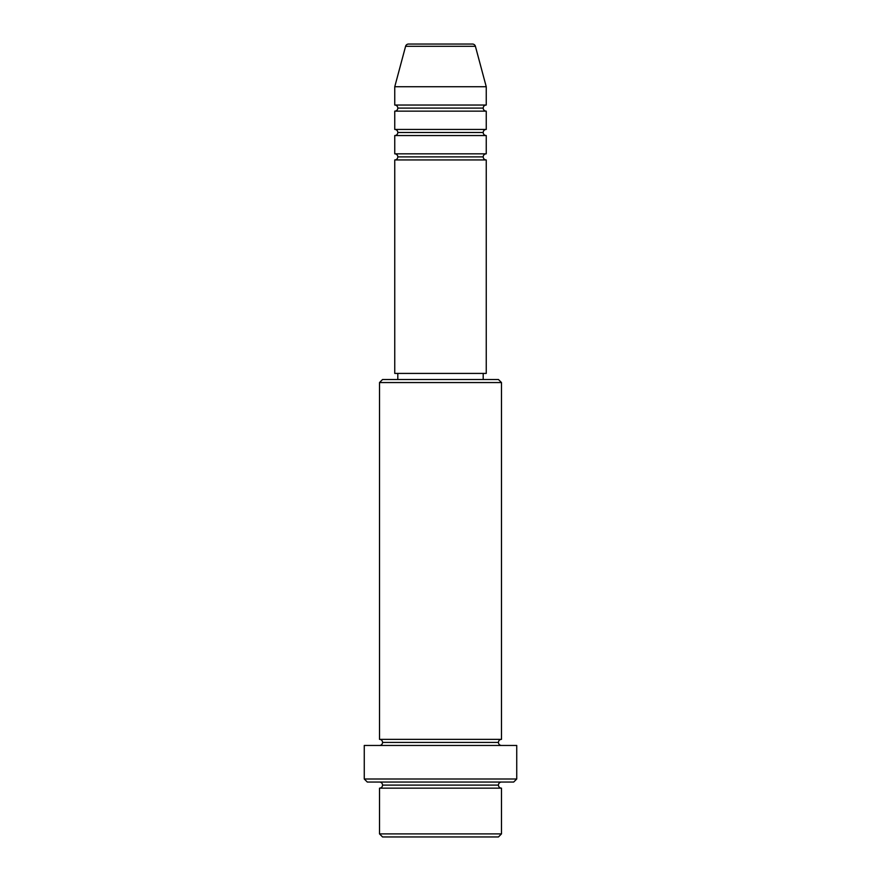 <?xml version="1.0" encoding="UTF-8"?>
<svg xmlns="http://www.w3.org/2000/svg" width="881" height="881" viewBox="0 0 881 881"><rect width="100%" height="100%" fill="white"/><g stroke="black" fill="none" stroke-linecap="round" stroke-linejoin="round"><path stroke-width="0.66" stroke-dasharray="4.41 3.3" d="M394.754 159.935L486.246 159.935L394.754 159.935M483.195 156.884L397.805 156.884L483.195 156.884M486.246 153.834L394.754 153.834L486.246 153.834M394.754 135.542L486.246 135.542L394.754 135.542M483.195 132.491L397.805 132.491L483.195 132.491M486.246 129.441L394.754 129.441L486.246 129.441M394.754 111.138L486.246 111.138L394.754 111.138M483.195 108.088L397.805 108.088L483.195 108.088M486.246 105.037L394.754 105.037L486.246 105.037M379.513 788.154L501.487 788.154L379.513 788.154M498.448 785.103L382.552 785.103L498.448 785.103M501.487 782.053L367.311 782.053L501.487 782.053M382.552 742.408L498.448 742.408L382.552 742.408M501.487 739.357L379.513 739.357L501.487 739.357M379.513 745.458L516.74 745.458L379.513 745.458M397.805 379.513L498.448 379.513L397.805 379.513M483.195 373.412L397.805 373.412L483.195 373.412M394.754 86.745L486.246 86.745L394.754 86.745M405.59 46.308L475.41 46.308L405.59 46.308M408.531 44.05L472.469 44.05L408.531 44.05M382.552 836.95L498.448 836.95L382.552 836.95M501.487 833.9L379.513 833.9L501.487 833.9M516.74 779.002L364.26 779.002L516.74 779.002M379.513 382.552L501.487 382.552L379.513 382.552M394.754 373.412L486.246 373.412L394.754 373.412M397.805 373.412L482.37 373.412L397.805 373.412"/><path stroke-width="1.32" d="M486.246 105.037L486.246 86.745L475.41 46.308A3.05 3.05 0 0 0 472.469 44.05L408.531 44.05A3.05 3.05 0 0 0 405.59 46.308L475.41 46.308A3.05 3.05 0 0 0 472.469 44.05L408.531 44.05A3.05 3.05 0 0 0 405.59 46.308L394.754 86.745L486.246 86.745L475.41 46.308L405.59 46.308L394.754 86.745L394.754 105.037A3.05 3.05 0 0 1 397.805 108.088A3.05 3.05 0 0 1 394.754 111.138L394.754 129.441A3.05 3.05 0 0 1 397.805 132.491A3.05 3.05 0 0 1 394.754 135.542L394.754 153.834A3.05 3.05 0 0 1 397.805 156.884A3.05 3.05 0 0 1 394.754 159.935L394.754 373.412L486.246 373.412L486.246 159.935A3.05 3.05 0 0 1 483.195 156.884L397.805 156.884A3.05 3.05 0 0 0 394.754 153.834L486.246 153.834L486.246 135.542A3.05 3.05 0 0 1 483.195 132.491L397.805 132.491A3.05 3.05 0 0 0 394.754 129.441L486.246 129.441L486.246 111.138A3.05 3.05 0 0 1 483.195 108.088L397.805 108.088A3.05 3.05 0 0 0 394.754 105.037L486.246 105.037L486.246 86.745L394.754 86.745L394.754 105.037L486.246 105.037A3.05 3.05 0 0 0 483.195 108.088A3.05 3.05 0 0 0 486.246 111.138L394.754 111.138A3.05 3.05 0 0 0 397.805 108.088L483.195 108.088M379.513 833.9L382.552 836.95L498.448 836.95L501.487 833.9L379.513 833.9L501.487 833.9L501.487 788.154A3.05 3.05 0 0 1 498.448 785.103A3.05 3.05 0 0 1 501.487 782.053A3.05 3.05 0 0 0 498.448 785.103L382.552 785.103A3.05 3.05 0 0 1 379.513 788.154L379.513 833.9L379.513 788.154A3.05 3.05 0 0 0 382.552 785.103A3.05 3.05 0 0 0 379.513 782.053A3.05 3.05 0 0 1 382.552 785.103L498.448 785.103A3.05 3.05 0 0 0 501.487 788.154L379.513 788.154L501.487 788.154L501.487 833.9L498.448 836.95L382.552 836.95L379.513 833.9M501.487 382.552L498.448 379.513L382.552 379.513L379.513 382.552L501.487 382.552L379.513 382.552L379.513 739.357A3.05 3.05 0 0 1 382.552 742.408A3.05 3.05 0 0 1 379.513 745.458A3.05 3.05 0 0 0 382.552 742.408L498.448 742.408A3.05 3.05 0 0 1 501.487 739.357L501.487 382.552L501.487 739.357A3.05 3.05 0 0 0 498.448 742.408A3.05 3.05 0 0 0 501.487 745.458A3.05 3.05 0 0 1 498.448 742.408L382.552 742.408A3.05 3.05 0 0 0 379.513 739.357L501.487 739.357L379.513 739.357L379.513 382.552L382.552 379.513L498.448 379.513L501.487 382.552M364.26 779.002L367.311 782.053L513.689 782.053L516.74 779.002L364.26 779.002L516.74 779.002L516.74 745.458L364.26 745.458L364.26 779.002L364.26 745.458L516.74 745.458L516.74 779.002L513.689 782.053L367.311 782.053L364.26 779.002M486.246 135.542L394.754 135.542L394.754 153.834L486.246 153.834L486.246 135.542L394.754 135.542A3.05 3.05 0 0 0 397.805 132.491L483.195 132.491A3.05 3.05 0 0 1 486.246 129.441L486.246 111.138L394.754 111.138L394.754 129.441L486.246 129.441M486.246 159.935L394.754 159.935L394.754 373.412L486.246 373.412L486.246 159.935L394.754 159.935A3.05 3.05 0 0 0 397.805 156.884L483.195 156.884A3.05 3.05 0 0 1 486.246 153.834M483.195 379.513L483.195 373.412L483.195 379.513M397.805 373.412L397.805 379.513L397.805 373.412"/></g></svg>

